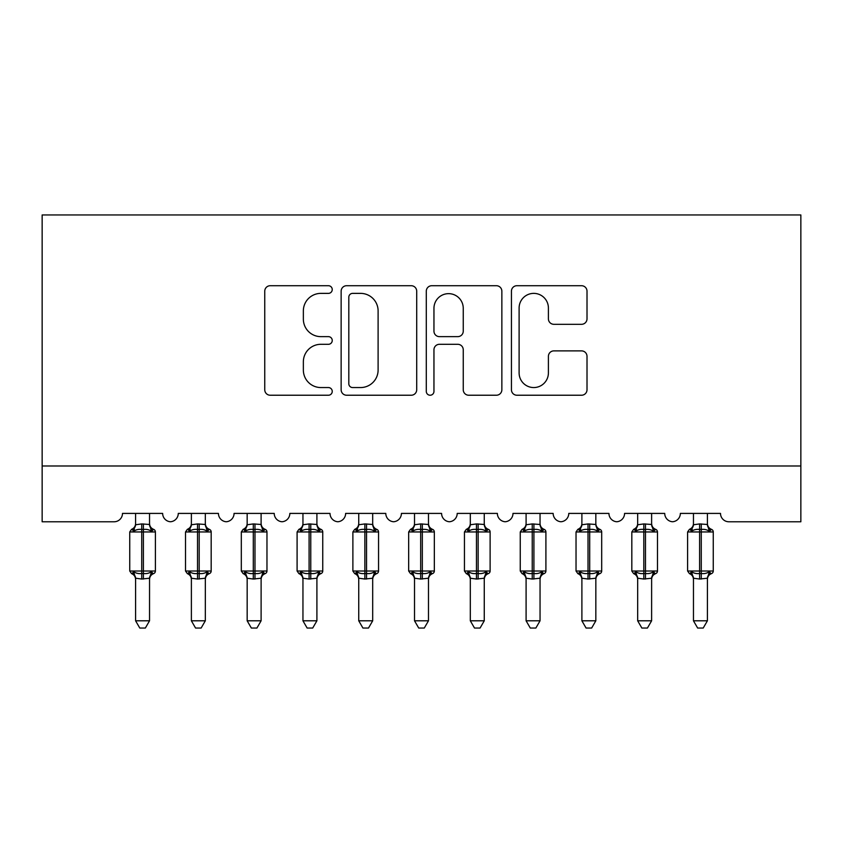<?xml version="1.0" encoding="UTF-8"?>
<svg xmlns="http://www.w3.org/2000/svg" width="843" height="843" viewBox="0 0 843 843"><rect width="100%" height="100%" fill="white"/><g stroke="black" fill="none" stroke-linecap="round" stroke-linejoin="round"><path stroke-width="1.26" d="M332.247 289.549A3.836 3.836 0 0 0 328.412 285.714L270.234 285.714A5.479 5.479 0 0 0 264.755 291.183L264.755 389.751A5.479 5.479 0 0 0 270.234 395.23L328.412 395.23A3.836 3.836 0 0 0 332.247 391.394A3.836 3.836 0 0 0 328.412 387.559L320.877 387.559A17.524 17.524 0 0 1 303.354 370.035L303.354 361.826A17.524 17.524 0 0 1 320.877 344.302L328.412 344.302A3.836 3.836 0 0 0 332.247 340.467A3.836 3.836 0 0 0 328.412 336.642L320.877 336.642A17.524 17.524 0 0 1 303.354 319.118L303.354 310.898A17.524 17.524 0 0 1 320.877 293.375L328.412 293.375A3.836 3.836 0 0 0 332.247 289.549M581.533 324.313A5.479 5.479 0 0 0 587.013 318.844L587.013 291.183A5.479 5.479 0 0 0 581.533 285.714L516.917 285.714A5.479 5.479 0 0 0 511.438 291.183L511.438 389.751A5.479 5.479 0 0 0 516.917 395.23L581.533 395.23A5.479 5.479 0 0 0 587.013 389.751L587.013 356.347A5.479 5.479 0 0 0 581.533 350.878L553.883 350.878A5.479 5.479 0 0 0 548.403 356.347L548.403 372.912A14.647 14.647 0 0 1 533.756 387.559A14.647 14.647 0 0 1 519.109 372.912L519.109 308.022A14.647 14.647 0 0 1 533.756 293.375A14.647 14.647 0 0 1 548.403 308.022L548.403 318.844A5.479 5.479 0 0 0 553.883 324.313L581.533 324.313M800.85 465.989L800.85 214.954L42.15 214.954L42.15 521.775L114.111 521.775A8.367 8.367 0 0 0 122.488 513.408L162.646 513.408A8.367 8.367 0 0 0 170.455 521.754A8.367 8.367 0 0 0 178.273 513.408L218.432 513.408A8.367 8.367 0 0 0 226.251 521.754A8.367 8.367 0 0 0 234.059 513.408L274.228 513.408A8.367 8.367 0 0 0 282.036 521.754A8.367 8.367 0 0 0 289.844 513.408L330.013 513.408A8.367 8.367 0 0 0 337.822 521.754A8.367 8.367 0 0 0 345.63 513.408L385.799 513.408A8.367 8.367 0 0 0 393.607 521.754A8.367 8.367 0 0 0 401.416 513.408L441.584 513.408A8.367 8.367 0 0 0 449.393 521.754A8.367 8.367 0 0 0 457.201 513.408L497.37 513.408A8.367 8.367 0 0 0 505.178 521.754A8.367 8.367 0 0 0 512.987 513.408L553.156 513.408A8.367 8.367 0 0 0 560.964 521.754A8.367 8.367 0 0 0 568.772 513.408L608.941 513.408A8.367 8.367 0 0 0 616.749 521.754A8.367 8.367 0 0 0 624.568 513.408L664.727 513.408A8.367 8.367 0 0 0 672.545 521.754A8.367 8.367 0 0 0 680.354 513.408L720.512 513.408A8.367 8.367 0 0 0 728.889 521.775L800.85 521.775L800.85 465.989L42.15 465.989M416.705 291.183A5.479 5.479 0 0 0 411.236 285.714L346.621 285.714A5.479 5.479 0 0 0 341.141 291.183L341.141 389.751A5.479 5.479 0 0 0 346.621 395.23L411.236 395.23A5.479 5.479 0 0 0 416.705 389.751L416.705 291.183M431.764 285.714L496.379 285.714A5.479 5.479 0 0 1 501.859 291.183L501.859 389.751A5.479 5.479 0 0 1 496.379 395.23L468.729 395.23A5.479 5.479 0 0 1 463.25 389.751L463.25 349.782A5.479 5.479 0 0 0 457.781 344.302L439.435 344.302A5.479 5.479 0 0 0 433.955 349.782L433.955 391.394A3.836 3.836 0 0 1 430.12 395.23A3.836 3.836 0 0 1 426.295 391.394L426.295 291.183A5.479 5.479 0 0 1 431.764 285.714M352.637 293.375A3.836 3.836 0 0 0 348.812 297.21L348.812 383.734A3.836 3.836 0 0 0 352.637 387.559L360.583 387.559A17.524 17.524 0 0 0 378.107 370.035L378.107 310.898A17.524 17.524 0 0 0 360.583 293.375L352.637 293.375M463.25 308.296A14.647 14.647 0 0 0 448.602 293.649A14.647 14.647 0 0 0 433.955 308.296L433.955 331.162A5.479 5.479 0 0 0 439.435 336.642L457.781 336.642A5.479 5.479 0 0 0 463.25 331.162L463.25 308.296M135.597 578.498A6.133 5.848 180 0 0 132.372 573.345L133.573 571.554C135.839 573.261 138.558 573.914 141.729 573.514L141.729 571.006L143.405 571.006L143.405 529.446C146.566 529.046 149.285 529.699 151.561 531.417L153.563 529.341A2.792 2.792 0 0 1 155.397 531.954L129.738 531.954L129.738 571.006L141.729 571.006L141.729 529.446C138.558 529.046 135.839 529.699 133.573 531.417L132.372 529.615A6.133 5.848 0 0 0 135.597 524.472M149.538 620.796L145.354 628.046L139.78 628.046L135.597 620.796L149.538 620.796L149.548 578.214L141.729 579.036L141.729 573.514L143.405 573.514L143.405 571.006L155.397 571.006A2.792 2.792 0 0 1 153.563 573.63L152.762 573.345L153.563 573.63C151.034 574.715 149.685 576.633 149.538 579.394M143.405 579.036L143.405 573.514C146.566 573.914 149.285 573.261 151.561 571.554L152.762 573.345A6.133 5.848 180 0 0 149.538 578.498L149.538 578.467M135.597 620.796L135.597 578.467L133.573 571.554M141.729 579.036L135.586 578.214M135.597 513.408L135.586 524.757L141.729 523.935L149.538 524.472A6.133 5.848 0 0 0 152.762 529.615M149.538 513.408L149.538 524.504M133.573 531.417L134.385 529.035M151.561 531.417L149.548 524.757M149.548 578.214L151.561 571.554M191.382 578.498A6.133 5.848 180 0 0 188.158 573.345L189.359 571.554C191.624 573.261 194.354 573.914 197.515 573.514L197.515 571.006L199.19 571.006L199.19 529.446C202.352 529.046 205.081 529.699 207.346 531.417L209.349 529.341A2.792 2.792 0 0 1 211.182 531.954L185.523 531.954L185.523 571.006L197.515 571.006L197.515 529.446C194.354 529.046 191.624 529.699 189.359 531.417L188.158 529.615A6.133 5.848 0 0 0 191.382 524.472M205.323 620.796L201.14 628.046L195.565 628.046L191.382 620.796L205.323 620.796L205.334 578.214L197.515 579.036L197.515 573.514L199.19 573.514L199.19 571.006L211.182 571.006A2.792 2.792 0 0 1 209.349 573.63L208.548 573.345L209.349 573.63C206.82 574.715 205.471 576.633 205.323 579.394M199.19 579.036L199.19 573.514C202.352 573.914 205.081 573.261 207.346 571.554L208.548 573.345A6.133 5.848 180 0 0 205.323 578.498L205.323 578.467M191.382 620.796L191.382 578.467L189.359 571.554M197.515 579.036L191.372 578.214M191.382 513.408L191.372 524.757L197.515 523.935L205.323 524.472A6.133 5.848 0 0 0 208.548 529.615M205.323 513.408L205.323 524.504M189.359 531.417L190.181 529.035M207.346 531.417L205.334 524.757M205.334 578.214L207.346 571.554M247.168 578.498A6.133 5.848 180 0 0 243.943 573.345L245.144 571.554C247.421 573.261 250.139 573.914 253.3 573.514L253.3 571.006L254.976 571.006L254.976 529.446C258.148 529.046 260.866 529.699 263.132 531.417L265.145 529.341A2.792 2.792 0 0 1 266.968 531.954L241.309 531.954L241.309 571.006L253.3 571.006L253.3 529.446C250.139 529.046 247.421 529.699 245.144 531.417L243.943 529.615A6.133 5.848 0 0 0 247.168 524.472M261.109 620.796L256.925 628.046L251.351 628.046L247.168 620.796L261.109 620.796L261.119 578.214L253.3 579.036L253.3 573.514L254.976 573.514L254.976 571.006L266.968 571.006A2.792 2.792 0 0 1 265.145 573.63L264.333 573.345L265.145 573.63C262.605 574.715 261.256 576.633 261.109 579.394M254.976 579.036L254.976 573.514C258.148 573.914 260.866 573.261 263.132 571.554L264.333 573.345A6.133 5.848 180 0 0 261.109 578.498L261.109 578.467M247.168 620.796L247.168 578.467L245.144 571.554M253.3 579.036L247.157 578.214M247.168 513.408L247.157 524.757L253.3 523.935L261.109 524.472A6.133 5.848 0 0 0 264.333 529.615M261.109 513.408L261.109 524.504M245.144 531.417L245.966 529.035M263.132 531.417L261.119 524.757M261.119 578.214L263.132 571.554M302.953 578.498A6.133 5.848 180 0 0 299.729 573.345L300.93 571.554C303.206 573.261 305.925 573.914 309.086 573.514L309.086 571.006L310.761 571.006L310.761 529.446C313.933 529.046 316.652 529.699 318.928 531.417L320.93 529.341A2.792 2.792 0 0 1 322.753 531.954L297.094 531.954L297.094 571.006L309.086 571.006L309.086 529.446C305.925 529.046 303.206 529.699 300.93 531.417L299.729 529.615A6.133 5.848 0 0 0 302.953 524.472M316.905 620.796L312.711 628.046L307.137 628.046L302.953 620.796L316.905 620.796L316.905 578.214L309.086 579.036L309.086 573.514L310.761 573.514L310.761 571.006L322.753 571.006A2.792 2.792 0 0 1 320.93 573.63L320.119 573.345L320.93 573.63C318.391 574.715 317.052 576.633 316.905 579.394M310.761 579.036L310.761 573.514C313.933 573.914 316.652 573.261 318.928 571.554L320.119 573.345A6.133 5.848 180 0 0 316.905 578.498L316.905 578.467M302.953 620.796L302.953 578.214L300.93 571.554M309.086 579.036L302.953 578.214M302.953 513.408L302.953 524.757L309.086 523.935L316.905 524.472A6.133 5.848 0 0 0 320.119 529.615M316.905 513.408L316.905 524.504M300.93 531.417L301.752 529.035M318.928 531.417L316.905 524.757M316.905 578.214L318.928 571.554M358.739 578.498A6.133 5.848 180 0 0 355.514 573.345L356.715 571.554C358.992 573.261 361.71 573.914 364.871 573.514L364.871 571.006L366.547 571.006L366.547 529.446C369.719 529.046 372.437 529.699 374.714 531.417L376.716 529.341A2.792 2.792 0 0 1 378.549 531.954L352.88 531.954L352.88 571.006L364.871 571.006L364.871 529.446C361.71 529.046 358.992 529.699 356.715 531.417L355.514 529.615A6.133 5.848 0 0 0 358.739 524.472M372.69 620.796L368.496 628.046L362.922 628.046L358.739 620.796L372.69 620.796L372.69 578.214L364.871 579.036L364.871 573.514L366.547 573.514L366.547 571.006L378.549 571.006A2.792 2.792 0 0 1 376.716 573.63L375.904 573.345L376.716 573.63C374.176 574.715 372.838 576.633 372.69 579.394M366.547 579.036L366.547 573.514C369.719 573.914 372.437 573.261 374.714 571.554L375.904 573.345A6.133 5.848 180 0 0 372.69 578.498L372.69 578.467M358.739 620.796L358.739 578.214L356.715 571.554M364.871 579.036L358.739 578.214M358.739 513.408L358.739 524.757L364.871 523.935L372.69 524.472A6.133 5.848 0 0 0 375.904 529.615M372.69 513.408L372.69 524.504M356.715 531.417L357.537 529.035M374.714 531.417L372.69 524.757M372.69 578.214L374.714 571.554M414.524 578.498A6.133 5.848 180 0 0 411.3 573.345L412.501 571.554C414.777 573.261 417.496 573.914 420.668 573.514L420.668 571.006L422.332 571.006L422.332 529.446C425.504 529.046 428.223 529.699 430.499 531.417L432.501 529.341A2.792 2.792 0 0 1 434.335 531.954L408.665 531.954L408.665 571.006L420.668 571.006L420.668 529.446C417.496 529.046 414.777 529.699 412.501 531.417L411.3 529.615A6.133 5.848 0 0 0 414.524 524.472M428.476 620.796L424.282 628.046L418.718 628.046L414.524 620.796L428.476 620.796L428.476 578.214L420.668 579.036L420.668 573.514L422.332 573.514L422.332 571.006L434.335 571.006A2.792 2.792 0 0 1 432.501 573.63L431.7 573.345L432.501 573.63C429.962 574.715 428.623 576.633 428.476 579.394M422.332 579.036L422.332 573.514C425.504 573.914 428.223 573.261 430.499 571.554L431.7 573.345A6.133 5.848 180 0 0 428.476 578.498L428.476 578.467M414.524 620.796L414.524 578.214L412.501 571.554M420.668 579.036L414.524 578.214M414.524 513.408L414.524 524.757L420.668 523.935L428.476 524.472A6.133 5.848 0 0 0 431.7 529.615M428.476 513.408L428.476 524.504M412.501 531.417L413.323 529.035M430.499 531.417L428.476 524.757M428.476 578.214L430.499 571.554M470.31 578.498A6.133 5.848 180 0 0 467.096 573.345L468.286 571.554C470.563 573.261 473.281 573.914 476.453 573.514L476.453 571.006L478.129 571.006L478.129 529.446C481.29 529.046 484.008 529.699 486.285 531.417L488.287 529.341A2.792 2.792 0 0 1 490.12 531.954L464.451 531.954L464.451 571.006L476.453 571.006L476.453 529.446C473.281 529.046 470.563 529.699 468.286 531.417L467.096 529.615A6.133 5.848 0 0 0 470.31 524.472M484.261 620.796L480.078 628.046L474.504 628.046L470.31 620.796L484.261 620.796L484.261 578.214L476.453 579.036L476.453 573.514L478.129 573.514L478.129 571.006L490.12 571.006A2.792 2.792 0 0 1 488.287 573.63L487.486 573.345L488.287 573.63C485.747 574.715 484.409 576.633 484.261 579.394M478.129 579.036L478.129 573.514C481.29 573.914 484.008 573.261 486.285 571.554L487.486 573.345A6.133 5.848 180 0 0 484.261 578.498L484.261 578.467M470.31 620.796L470.31 578.214L468.286 571.554M476.453 579.036L470.31 578.214M470.31 513.408L470.31 524.757L476.453 523.935L484.261 524.472A6.133 5.848 0 0 0 487.486 529.615M484.261 513.408L484.261 524.504M468.286 531.417L469.108 529.035M486.285 531.417L484.261 524.757M484.261 578.214L486.285 571.554M526.095 578.498A6.133 5.848 180 0 0 522.881 573.345L524.072 571.554C526.348 573.261 529.067 573.914 532.239 573.514L532.239 571.006L533.914 571.006L533.914 529.446C537.075 529.046 539.794 529.699 542.07 531.417L544.072 529.341A2.792 2.792 0 0 1 545.906 531.954L520.247 531.954L520.247 571.006L532.239 571.006L532.239 529.446C529.067 529.046 526.348 529.699 524.072 531.417L522.881 529.615A6.133 5.848 0 0 0 526.095 524.472M540.047 620.796L535.863 628.046L530.289 628.046L526.095 620.796L540.047 620.796L540.047 578.214L532.239 579.036L532.239 573.514L533.914 573.514L533.914 571.006L545.906 571.006A2.792 2.792 0 0 1 544.072 573.63L543.271 573.345L544.072 573.63C541.533 574.715 540.194 576.633 540.047 579.394M533.914 579.036L533.914 573.514C537.075 573.914 539.794 573.261 542.07 571.554L543.271 573.345A6.133 5.848 180 0 0 540.047 578.498L540.047 578.467M526.095 620.796L526.095 578.214L524.072 571.554M532.239 579.036L526.095 578.214M526.095 513.408L526.095 524.757L532.239 523.935L540.047 524.472A6.133 5.848 0 0 0 543.271 529.615M540.047 513.408L540.047 524.504M524.072 531.417L524.894 529.035M542.07 531.417L540.047 524.757M540.047 578.214L542.07 571.554M581.891 578.498A6.133 5.848 180 0 0 578.667 573.345L579.868 571.554C582.134 573.261 584.852 573.914 588.024 573.514L588.024 571.006L589.7 571.006L589.7 529.446C592.861 529.046 595.58 529.699 597.856 531.417L599.858 529.341A2.792 2.792 0 0 1 601.691 531.954L576.032 531.954L576.032 571.006L588.024 571.006L588.024 529.446C584.852 529.046 582.134 529.699 579.868 531.417L578.667 529.615A6.133 5.848 0 0 0 581.891 524.472M595.832 620.796L591.649 628.046L586.075 628.046L581.891 620.796L595.832 620.796L595.843 578.214L588.024 579.036L588.024 573.514L589.7 573.514L589.7 571.006L601.691 571.006A2.792 2.792 0 0 1 599.858 573.63L599.057 573.345L599.858 573.63C597.329 574.715 595.98 576.633 595.832 579.394M589.7 579.036L589.7 573.514C592.861 573.914 595.58 573.261 597.856 571.554L599.057 573.345A6.133 5.848 180 0 0 595.832 578.498L595.832 578.467M581.891 620.796L581.891 578.467L579.868 571.554M588.024 579.036L581.881 578.214M581.891 513.408L581.881 524.757L588.024 523.935L595.832 524.472A6.133 5.848 0 0 0 599.057 529.615M595.832 513.408L595.832 524.504M579.868 531.417L580.679 529.035M597.856 531.417L595.843 524.757M595.843 578.214L597.856 571.554M637.677 578.498A6.133 5.848 180 0 0 634.452 573.345L635.654 571.554C637.919 573.261 640.648 573.914 643.81 573.514L643.81 571.006L645.485 571.006L645.485 529.446C648.646 529.046 651.376 529.699 653.641 531.417L655.643 529.341A2.792 2.792 0 0 1 657.477 531.954L631.818 531.954L631.818 571.006L643.81 571.006L643.81 529.446C640.648 529.046 637.919 529.699 635.654 531.417L634.452 529.615A6.133 5.848 0 0 0 637.677 524.472M651.618 620.796L647.435 628.046L641.86 628.046L637.677 620.796L651.618 620.796L651.628 578.214L643.81 579.036L643.81 573.514L645.485 573.514L645.485 571.006L657.477 571.006A2.792 2.792 0 0 1 655.643 573.63L654.842 573.345L655.643 573.63C653.114 574.715 651.765 576.633 651.618 579.394M645.485 579.036L645.485 573.514C648.646 573.914 651.376 573.261 653.641 571.554L654.842 573.345A6.133 5.848 180 0 0 651.618 578.498L651.618 578.467M637.677 620.796L637.677 578.467L635.654 571.554M643.81 579.036L637.666 578.214M637.677 513.408L637.666 524.757L643.81 523.935L651.618 524.472A6.133 5.848 0 0 0 654.842 529.615M651.618 513.408L651.618 524.504M635.654 531.417L636.465 529.035M653.641 531.417L651.628 524.757M651.628 578.214L653.641 571.554M693.462 578.498A6.133 5.848 180 0 0 690.238 573.345L691.439 571.554C693.715 573.261 696.434 573.914 699.595 573.514L699.595 571.006L701.271 571.006L701.271 529.446C704.442 529.046 707.161 529.699 709.427 531.417L711.439 529.341A2.792 2.792 0 0 1 713.262 531.954L687.603 531.954L687.603 571.006L699.595 571.006L699.595 529.446C696.434 529.046 693.715 529.699 691.439 531.417L690.238 529.615A6.133 5.848 0 0 0 693.462 524.472M707.403 620.796L703.22 628.046L697.646 628.046L693.462 620.796L707.403 620.796L707.414 578.214L699.595 579.036L699.595 573.514L701.271 573.514L701.271 571.006L713.262 571.006A2.792 2.792 0 0 1 711.439 573.63L710.628 573.345L711.439 573.63C708.9 574.715 707.551 576.633 707.403 579.394M701.271 579.036L701.271 573.514C704.442 573.914 707.161 573.261 709.427 571.554L710.628 573.345A6.133 5.848 180 0 0 707.403 578.498L707.403 578.467M693.462 620.796L693.462 578.467L691.439 571.554M699.595 579.036L693.452 578.214M693.462 513.408L693.452 524.757L699.595 523.935L707.403 524.472A6.133 5.848 0 0 0 710.628 529.615M707.403 513.408L707.403 524.504M691.439 531.417L692.261 529.035M709.427 531.417L707.414 524.757M707.414 578.214L709.427 571.554M143.405 523.935L143.405 529.446L141.729 529.446L141.729 523.935M199.19 523.935L199.19 529.446L197.515 529.446L197.515 523.935M254.976 523.935L254.976 529.446L253.3 529.446L253.3 523.935M310.761 523.935L310.761 529.446L309.086 529.446L309.086 523.935M366.547 523.935L366.547 529.446L364.871 529.446L364.871 523.935M422.332 523.935L422.332 529.446L420.668 529.446L420.668 523.935M478.129 523.935L478.129 529.446L476.453 529.446L476.453 523.935M533.914 523.935L533.914 529.446L532.239 529.446L532.239 523.935M589.7 523.935L589.7 529.446L588.024 529.446L588.024 523.935M645.485 523.935L645.485 529.446L643.81 529.446L643.81 523.935M701.271 523.935L701.271 529.446L699.595 529.446L699.595 523.935M155.397 571.006L155.397 531.954M135.597 579.394C135.449 576.633 134.1 574.715 131.561 573.63L129.738 571.006M135.597 523.577C135.449 526.327 134.1 528.255 131.561 529.341L129.738 531.954M153.563 529.341C151.034 528.255 149.685 526.327 149.538 523.577M211.182 571.006L211.182 531.954M191.382 579.394C191.235 576.633 189.886 574.715 187.357 573.63L185.523 571.006M191.382 523.577C191.235 526.327 189.886 528.255 187.357 529.341L185.523 531.954M209.349 529.341C206.82 528.255 205.471 526.327 205.323 523.577M266.968 571.006L266.968 531.954M247.168 579.394C247.02 576.633 245.671 574.715 243.142 573.63L241.309 571.006M247.168 523.577C247.02 526.327 245.671 528.255 243.142 529.341L241.309 531.954M265.145 529.341C262.605 528.255 261.256 526.327 261.109 523.577M322.753 571.006L322.753 531.954M302.953 579.394C302.806 576.633 301.467 574.715 298.928 573.63L297.094 571.006M302.953 523.577C302.806 526.327 301.467 528.255 298.928 529.341L297.094 531.954M320.93 529.341C318.391 528.255 317.052 526.327 316.905 523.577M378.549 571.006L378.549 531.954M358.739 579.394C358.591 576.633 357.253 574.715 354.713 573.63L352.88 571.006M358.739 523.577C358.591 526.327 357.253 528.255 354.713 529.341L352.88 531.954M376.716 529.341C374.176 528.255 372.838 526.327 372.69 523.577M434.335 571.006L434.335 531.954M414.524 579.394C414.377 576.633 413.038 574.715 410.499 573.63L408.665 571.006M414.524 523.577C414.377 526.327 413.038 528.255 410.499 529.341L408.665 531.954M432.501 529.341C429.962 528.255 428.623 526.327 428.476 523.577M490.12 571.006L490.12 531.954M470.31 579.394C470.162 576.633 468.824 574.715 466.284 573.63L464.451 571.006M470.31 523.577C470.162 526.327 468.824 528.255 466.284 529.341L464.451 531.954M488.287 529.341C485.747 528.255 484.409 526.327 484.261 523.577M545.906 571.006L545.906 531.954M526.095 579.394C525.948 576.633 524.609 574.715 522.07 573.63L520.247 571.006M526.095 523.577C525.948 526.327 524.609 528.255 522.07 529.341L520.247 531.954M544.072 529.341C541.533 528.255 540.194 526.327 540.047 523.577M601.691 571.006L601.691 531.954M581.891 579.394C581.744 576.633 580.395 574.715 577.855 573.63L576.032 571.006M581.891 523.577C581.744 526.327 580.395 528.255 577.855 529.341L576.032 531.954M599.858 529.341C597.329 528.255 595.98 526.327 595.832 523.577M657.477 571.006L657.477 531.954M637.677 579.394C637.529 576.633 636.18 574.715 633.651 573.63L631.818 571.006M637.677 523.577C637.529 526.327 636.18 528.255 633.651 529.341L631.818 531.954M655.643 529.341C653.114 528.255 651.765 526.327 651.618 523.577M713.262 571.006L713.262 531.954M693.462 579.394C693.315 576.633 691.966 574.715 689.437 573.63L687.603 571.006M693.462 523.577C693.315 526.327 691.966 528.255 689.437 529.341L687.603 531.954M711.439 529.341C708.9 528.255 707.551 526.327 707.403 523.577"/></g></svg>
